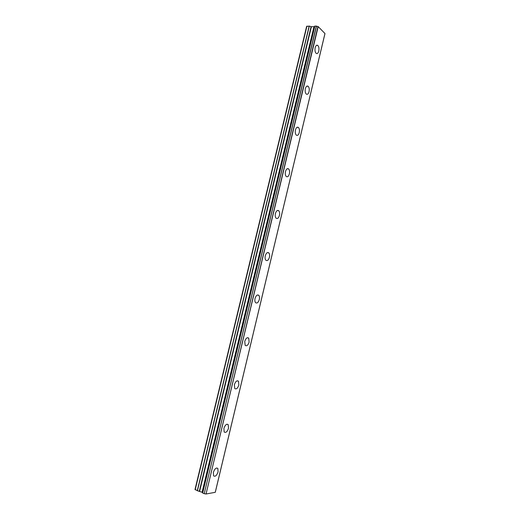 <?xml version="1.0" encoding="UTF-8"?>
<svg xmlns="http://www.w3.org/2000/svg" width="520" height="520" viewBox="0 0 520 520"><rect width="100%" height="100%" fill="white"/><g stroke="black" fill="none" stroke-linecap="round" stroke-linejoin="round"><path stroke-width="0.78" d="M318.767 51.116C319.235 48.509 318.897 46.605 317.759 45.409C316.661 44.805 315.809 45.559 315.185 47.684C314.724 50.291 315.055 52.195 316.186 53.384C317.291 53.995 318.149 53.242 318.767 51.116M218.082 471.822L217.834 468.449C216.171 467.396 214.669 468.748 213.343 472.491L213.583 475.859C215.261 476.912 216.762 475.566 218.082 471.822M228.514 428.226L228.215 424.671C226.583 423.625 225.147 424.885 223.899 428.454L224.192 432.003C225.836 433.05 227.272 431.788 228.514 428.226M238.862 384.976L238.498 381.231C236.919 380.198 235.541 381.381 234.37 384.768L234.728 388.512C236.327 389.545 237.705 388.369 238.862 384.976M249.132 342.075L248.703 338.117C247.162 337.116 245.85 338.221 244.758 341.438L245.18 345.391C246.733 346.398 248.047 345.293 249.132 342.075M259.317 299.514C259.708 297.661 259.538 296.27 258.811 295.341C257.329 294.372 256.074 295.412 255.06 298.461C254.677 300.313 254.839 301.704 255.561 302.633C257.056 303.602 258.31 302.569 259.317 299.514M269.425 257.296C269.828 255.333 269.633 253.864 268.84 252.883C267.41 251.966 266.227 252.947 265.284 255.827C264.882 257.79 265.07 259.259 265.856 260.234C267.3 261.157 268.489 260.175 269.425 257.296M279.448 215.404C279.864 213.33 279.643 211.776 278.785 210.756C277.413 209.885 276.296 210.815 275.425 213.531C275.008 215.612 275.223 217.159 276.081 218.179C277.459 219.056 278.584 218.127 279.448 215.404M289.393 173.849C289.822 171.645 289.575 170.014 288.646 168.942C287.339 168.136 286.286 169.013 285.486 171.574C285.051 173.778 285.298 175.409 286.228 176.475C287.541 177.287 288.6 176.41 289.393 173.849M299.26 132.613C299.702 130.286 299.429 128.564 298.422 127.445C297.187 126.711 296.199 127.543 295.464 129.948C295.022 132.281 295.295 134.004 296.289 135.115C297.538 135.863 298.526 135.031 299.26 132.613M309.049 91.709C309.511 89.239 309.199 87.431 308.126 86.268C306.963 85.599 306.039 86.392 305.364 88.653C304.909 91.124 305.214 92.931 306.28 94.088C307.457 94.763 308.38 93.971 309.049 91.709M309.322 26.091L311.402 26.735L314.171 26.657L202.261 492.336L197.431 490.744L309.322 26.091L306.618 26.455L195.019 489.418L197.431 490.744M215.254 492.317L206.044 493.994L318.195 26.598L324.961 33.534L215.267 492.258M318.195 26.598L314.828 26.039L202.677 493.038L314.892 26.013M314.171 26.657L202.364 492.479L314.262 26.566M314.736 26.429L314.334 26.54M317.954 26.507L206.044 493.994M205.777 493.954L204.23 493.675L316.517 26.046M316.375 26L204.23 493.675M204.074 493.643L202.677 493.038M202.696 492.707L202.364 492.479M306.956 26.085L195.182 489.788M313.976 26.715L202.092 492.219M309.173 26.065L197.275 490.698M311.096 26.682L199.349 491.075M199.661 491.166L311.402 26.735M316.44 45.396L317.759 45.409M216.658 467.981L217.834 468.449M226.954 424.216L228.215 424.671M237.166 380.809L238.498 381.231M247.299 337.734L248.703 338.117M257.368 295.002L258.811 295.341M267.365 252.597L268.84 252.883M277.297 210.522L278.785 210.756M287.17 168.772L288.646 168.942M296.985 127.335L298.422 127.445M306.742 86.21L308.126 86.268M324.981 33.579L215.293 492.291M314.828 26.039L202.625 492.993"/></g></svg>
